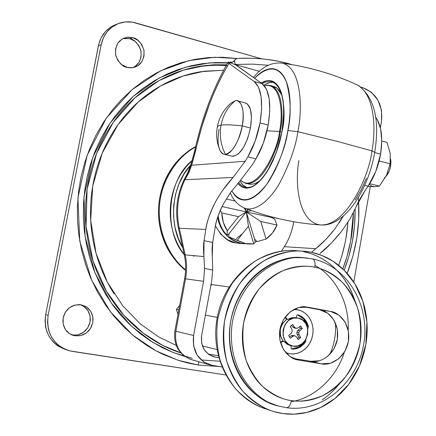 <?xml version="1.0" encoding="UTF-8"?>
<svg xmlns="http://www.w3.org/2000/svg" width="436" height="436" viewBox="0 0 436 436"><rect width="100%" height="100%" fill="white"/><g stroke="black" fill="none" stroke-linecap="round" stroke-linejoin="round"><path stroke-width="0.65" d="M232.115 156.23C239.974 155.772 246.095 146.365 250.477 128.015L242.247 125.911C245.239 112.221 241.326 98.552 235.336 100.765C227.837 106.815 223.069 114.935 221.03 125.121C225.516 124.538 232.59 124.8 242.247 125.911C238.421 142.626 232.824 152.11 225.456 154.355C220.752 145.134 219.275 135.389 221.03 125.121L218.174 125.879L217.286 127.061L218.174 125.879L221.03 125.121C223.069 114.935 227.837 106.815 235.336 100.765L231.085 103.065C223.832 109.354 219.259 117.191 217.373 126.582M217.286 127.061C216.043 134.255 216.648 141.297 219.095 148.18C220.589 152.611 222.709 154.666 225.456 154.355C230.944 155.042 240.252 139.466 242.247 125.911L250.477 128.015L251.452 117.731L250.422 109.349L247.583 104.16L245.037 102.88M223.995 154.262C218.48 151.717 216.823 143.308 219.03 129.034M384.383 177.79C387.473 175.452 389.555 171.561 390.64 166.111L390.051 165.718M369.325 184.335L371.614 186.134L374.311 186.684L367.837 186.559L374.311 186.684L379.445 186.096L369.717 183.714L379.445 186.096L386.46 175.403L390.16 163.783L379.14 160.966L390.16 163.783L390.22 153.434L386.955 142.332L381.783 140.964L386.955 142.332L390.215 153.428M374.311 186.684L379.445 186.096L386.618 175.07M390.22 153.434L390.16 163.783L386.46 175.403M390.58 158.906L390.928 161.413L390.64 166.111L389.315 170.863L385.936 176.455M389.8 165.544L390.64 166.111L390.809 160.154M231.68 156.11L233.592 156.328L238.465 153.892L243.413 147.657L247.643 138.555L250.477 128.015C252.586 113.703 250.891 105.354 245.381 102.956M237.288 100.809C242.732 103.19 244.383 111.556 242.247 125.911C232.59 124.8 225.516 124.538 221.03 125.121C219.275 135.389 220.752 145.134 225.456 154.355M291.842 64.615L289.962 64.059C285.302 62.452 276.991 60.822 265.039 59.176C253.436 58.124 244.443 57.879 238.061 58.451C256.711 57.557 274.01 59.427 289.962 64.059M192.123 160.513C166.252 180.984 164.029 232.53 184.254 254.64L180.809 249.621C176.182 242.16 173.059 233.979 171.43 225.085C169.817 216.185 169.844 207.285 171.506 198.391C173.19 189.502 176.367 181.332 181.033 173.882L186.194 166.737L192.129 160.497M182.717 247.675C168.329 225.368 171.103 185.295 190.663 165.075L183.883 174.275L178.847 184.21L175.49 194.576L173.697 205.481L173.544 216.496L175.043 227.45L178.122 237.909L182.717 247.686M193.268 255.605L194.009 256.303M230.132 62.076L231.947 63.367L235.653 64.893L262.15 83.685L254.177 81.494C261.387 87.881 263.344 101.686 260.041 122.925L268.205 125.034L263.311 143.204L255.959 158.851C261.671 149.248 265.753 137.978 268.205 125.034L260.041 122.925C257.578 135.907 253.501 147.221 247.812 156.867L255.959 158.851L252.602 164.372L239.795 181.245L230.611 192.423L223.33 204.113C219.123 212.07 216.403 219.815 215.166 227.352L212.686 242.443C212.076 245.746 211.945 250.329 212.299 256.183L212.724 270.053L211.689 280.839L201.623 335.666L201.601 343.028L204.168 349.694L208.909 354.632L215.095 357.084L218.768 357.667L214.054 356.877C204.707 353.536 200.565 346.467 201.623 335.666L211.689 280.839L212.724 270.053L204.598 268.467L212.724 270.053L212.299 256.183L212.686 242.443L204.043 240.661L205.819 229.418L179.305 228.295L185.175 254.864L203.89 256.575L204.043 240.661L212.686 242.443L215.166 227.352C215.782 221.701 218.507 213.956 223.33 204.113L230.617 192.429L239.795 181.245L252.602 164.372L255.959 158.851L247.812 156.867L255.142 141.155L260.041 122.925L261.633 108.896L261.088 96.585L258.504 87.167L254.177 81.494L228.955 63.433L228.072 62.234L228.769 62.005M374.671 152.589L380.59 154.121C383.086 137.672 381.456 125.399 375.701 117.317L377.238 119.611L380.617 128.822L381.783 140.708L380.59 154.121L375.794 171.424L368.098 186.183L365.27 190.276L356.392 206.283L349.928 219.063L341.519 231.412C333.404 241.375 326.242 248.727 320.035 253.474L331.453 242.994L341.519 231.412L349.939 219.063L356.392 206.283C357.209 203.607 360.169 198.271 365.27 190.276L368.098 186.183C374.181 177.174 378.344 166.492 380.59 154.121L374.671 152.589M235.364 64.61L259.371 71.33L235.364 64.61M235.249 64.446L252.466 64.125L268.298 65.253L252.313 64.125L235.249 64.446L262.15 83.685L254.177 81.494L228.955 63.433C221.641 75.602 215.133 89.167 209.449 104.133L201.726 126.974L191.584 165.249L245.174 161.255L247.812 156.867L245.174 161.255L191.584 165.249L188.886 172.667L191.813 164.372L185.055 179.512M221.919 366.965L212.523 365.493L203.841 362.082L197.165 355.177L193.557 345.819L193.584 335.475L203.563 281.296L204.598 268.467L203.563 281.296L185.556 278.844L175.828 331.251L193.584 335.475L203.563 281.296L185.556 278.844C187.028 270.783 186.897 262.788 185.175 254.864C186.897 262.788 187.028 270.783 185.556 278.844L184.608 278.773L185.556 278.844L175.828 331.251C174.329 345.852 179.823 355.405 192.314 359.923C179.823 355.405 174.329 345.852 175.828 331.251L193.584 335.475C192.053 350.571 197.693 360.436 210.506 365.079L221.919 366.965M208.152 354.081L218.256 355.711L208.152 354.081M215.428 225.881L220.687 234.072L227.592 239.767L235.702 242.907C228.628 242.394 221.87 236.721 215.428 225.881M293.706 221.728L293.265 224.289C291.695 232.415 288.725 239.882 284.354 246.683L281.498 251.125L284.354 246.683C289.106 239.304 292.224 230.987 293.706 221.728M211.776 284.572L210.762 285.863L211.776 284.572L229.096 286.997L211.776 284.572M364.725 185.36L368.098 186.183L364.725 185.36M315.784 248.705L325.965 239.299L334.897 228.916C328.248 237.282 321.877 243.877 315.784 248.705L284.354 246.683L315.784 248.705L311.424 252.308L315.784 248.705M339.17 222.921L343.35 216.033M343.334 216.043L334.897 228.916M222.856 190.101L233.064 177.43C225.543 185.703 219.444 194.325 214.779 203.296C210.13 212.256 207.144 220.965 205.819 229.418L204.043 240.661C203.367 244.274 203.318 249.583 203.89 256.575L204.598 268.467L203.89 256.575L185.175 254.864L184.215 254.406L185.175 254.864L179.305 228.295L178.368 227.941L179.305 228.295C175.779 211.367 177.626 195.197 184.848 179.785C177.626 195.197 175.779 211.367 179.305 228.295L205.819 229.418C206.43 223.205 209.416 214.501 214.779 203.296L215.635 201.683M184.853 179.768L233.064 177.43L245.174 161.255L233.064 177.43L184.853 179.768L185.038 179.469M184.848 179.785L185.883 176.765M194.276 360.327L192.314 359.923M191.965 163.892L191.42 162.764L192.063 163.783L195.644 150.654L194.718 150.698L195.644 150.654C202.963 117.715 214.071 88.639 228.955 63.433L228.083 62.217L232.072 62.152M189.551 168.934L185.055 179.556L188.886 172.667L185.087 179.512M187.812 172.525L191.399 165.01M186.177 176.09L187.644 173.054L186.177 176.09M268.205 125.034C271.475 103.866 269.459 90.083 262.15 83.685L266.543 89.364L269.181 98.765L269.77 111.055L268.205 125.034M238.061 58.451L235.876 59.051L234.601 60.402L235.102 64.179L235.898 64.506L235.102 64.179L234.524 61.269L234.808 59.994L235.876 59.051M235.653 64.893C232.552 63.743 230.709 62.855 230.137 62.234L232.704 62.135L234.601 60.402L232.704 62.135L231.194 62.419L230.154 62.081L232.028 62.157M285.635 352.571L289.319 353.716L293.145 353.994L297.161 353.383L301.014 351.863L304.595 349.459L307.663 346.348L310.132 342.587L311.914 338.38L312.89 333.922L313.064 329.316L312.416 324.88L310.95 320.656L308.77 316.95L306.443 314.318L303.129 311.811L299.445 310.176L293.897 309.407L297.461 309.691L301.641 311.037L305.407 313.408L308.568 316.694L310.972 320.716L312.508 325.283L313.092 330.166L312.705 335.12L311.364 339.917L309.129 344.304L306.11 348.064L302.453 351.024L298.344 353.013L293.973 353.945L289.569 353.749M297.952 318.013L293.057 318.226L288.512 320.553L285.019 324.651L283.111 329.889L283.1 335.464L284.981 340.516L288.458 344.266L292.997 346.146L297.892 345.873L302.404 343.508L305.849 339.415L307.718 334.216L307.729 328.695L305.887 323.681L302.453 319.931L297.952 318.013C313.767 320.198 308.661 349.459 292.997 346.146C276.964 344.135 282.25 314.405 297.952 318.013L292.987 317.561L290.545 318.078L287.662 319.474L286.719 319.305C279.536 325.479 278.255 332.701 282.882 340.974L283.82 341.175L287.084 344.195L290.163 345.53M304.197 257.758L301.347 257.556C281.018 254.575 239.985 273.503 230.655 321.43C223.341 369.723 255.73 401.3 275.955 405.218M286.447 407.715C288.736 407.627 290.392 405.262 291.412 400.63C290.392 405.262 288.736 407.627 286.447 407.715L278.697 406.063C258.543 402.493 225.494 371.576 232.274 322.711C241.173 274.108 282.779 254.629 303.276 257.709L307.522 258.063L303.276 257.709C282.779 254.629 241.173 274.108 232.274 322.711C225.494 371.576 258.543 402.493 278.697 406.063L286.419 407.709C322.531 412.925 357.471 382.503 363.706 344.2C370.475 305.974 347.868 266.292 312.645 258.908L301.347 257.556M298.976 250.967L293.303 250.498C282.779 249.942 270.821 253.022 257.425 259.731C248.536 265.382 240.231 273.127 232.502 282.964C225.543 294.028 220.572 306.388 217.591 320.046C216.087 333.927 216.877 347.17 219.957 359.771C224.137 371.445 229.516 381.309 236.094 389.375C246.558 399.839 256.82 406.461 266.87 409.235C256.82 406.461 246.558 399.839 236.094 389.375C229.516 381.309 224.137 371.445 219.957 359.771C216.877 347.17 216.087 333.927 217.591 320.046C220.572 306.388 225.543 294.028 232.502 282.964C240.231 273.127 248.536 265.382 257.425 259.731C270.821 253.022 282.779 249.942 293.303 250.498L297.314 250.776M283.106 413.579L274.244 411.66C264.107 408.864 253.752 402.172 243.19 391.593C236.552 383.435 231.124 373.45 226.905 361.646C223.793 348.887 222.998 335.486 224.513 321.436C227.521 307.609 232.541 295.096 239.566 283.896C247.359 273.933 255.741 266.096 264.707 260.379C278.223 253.583 290.289 250.466 300.9 251.022L311.489 252.324L321.921 255.485L333.109 261.289L344.424 270.522L354.828 283.803L362.856 301.238L366.916 322.062L365.837 344.473L359.417 366.017L348.609 384.432L335.11 398.335L320.711 407.48L306.781 412.44L294.131 414.156L283.106 413.579C273.645 412.243 264.815 408.848 256.619 403.393C248.427 397.915 241.555 390.765 235.99 381.931C230.442 373.08 226.687 363.248 224.731 352.435C222.791 341.606 222.818 330.69 224.813 319.675C226.834 308.666 230.639 298.464 236.23 289.068C241.833 279.694 248.743 271.868 256.951 265.584C265.17 259.327 274.004 255.06 283.465 252.787C292.921 250.531 302.262 250.378 311.489 252.324C320.705 254.281 329.142 258.128 336.788 263.862C344.424 269.601 350.751 276.773 355.771 285.373C360.779 293.973 364.147 303.374 365.886 313.582C367.619 323.79 367.597 334.085 365.837 344.473C364.065 354.855 360.654 364.605 355.613 373.717C350.56 382.83 344.2 390.645 336.538 397.158C328.858 403.665 320.4 408.363 311.162 411.246C301.914 414.113 292.561 414.892 283.106 413.579M262.216 399.087L264.276 399.801M291.412 400.63C282.642 399.572 273.138 394.945 262.897 386.743C256.314 380.094 250.782 371.434 246.302 360.763C242.945 348.964 242.045 336.407 243.599 323.092C246.792 310.089 252.003 298.671 259.224 288.85C267.077 280.473 275.209 274.331 283.602 270.418C295.919 266.303 306.328 265.235 314.836 267.208C315.435 262.652 314.716 259.889 312.672 258.913L312.672 258.913C314.716 259.889 315.435 262.652 314.836 267.208C323.419 268.761 332.521 273.743 342.14 282.152C348.271 288.823 353.383 297.314 357.471 307.609C360.534 318.896 361.357 330.875 359.956 343.546C357.073 355.972 352.288 367.03 345.612 376.72C338.276 385.13 330.559 391.468 322.466 395.746C310.459 400.482 300.11 402.106 291.412 400.63C283.618 399.48 276.364 396.64 269.639 392.111C262.924 387.566 257.289 381.647 252.738 374.361C248.198 367.058 245.13 358.953 243.533 350.053C241.947 341.143 241.969 332.156 243.599 323.092C245.245 314.029 248.351 305.62 252.924 297.87C257.513 290.131 263.17 283.651 269.906 278.43C276.647 273.23 283.912 269.666 291.706 267.737C299.494 265.824 307.2 265.649 314.836 267.208C322.46 268.783 329.447 271.928 335.796 276.653C342.135 281.383 347.394 287.313 351.574 294.442C355.743 301.57 358.55 309.38 360 317.866C361.439 326.351 361.428 334.908 359.956 343.546C358.479 352.179 355.64 360.278 351.443 367.842C347.236 375.401 341.949 381.865 335.584 387.244C329.213 392.618 322.204 396.477 314.569 398.82C306.917 401.158 299.2 401.758 291.412 400.63M297.559 314.814L303.712 318.994L307.424 326.411C305.925 320.623 302.633 316.759 297.559 314.814M304.802 341.355L298.774 347.083L291.477 348.92C296.954 348.844 301.396 346.326 304.802 341.355L305.761 341.552C302.252 346.647 297.701 349.165 292.104 349.116L291.09 348.528L291.101 345.759M330.553 311.435L307.816 307.184L298.644 307.543L290.103 311.893L283.514 319.593L279.917 329.474L279.89 340.004L283.444 349.53L290.005 356.572L298.535 360.06L321.452 363.831L330.45 363.259L338.712 358.801L345.007 351.165L348.408 341.513L348.424 331.284L345.061 321.991L338.794 315.021L330.553 311.435C337.557 311.838 351.045 322.417 348.408 341.513C344.527 360.414 328.204 365.864 321.452 363.831L297.783 359.923C290.676 359.324 277.47 348.816 279.814 330.09C283.269 311.478 299.423 305.222 306.508 306.982L330.553 311.435L319.686 309.756L330.553 311.435M335.426 322.863C336.189 333.834 334.33 344.347 329.861 354.413M291.193 401.676C308.759 399.371 334.341 383.271 344.309 352.348M348.239 330.292C349.558 297.456 330.766 273.568 315.043 265.513M303.805 251.785C319.735 254.875 344.32 267.927 355.187 301.554C352.56 293.27 349.105 286.054 344.822 279.901M322.357 399.725C328.619 395.534 334.499 390.018 339.993 383.179C334.461 390.062 328.542 395.605 322.231 399.807M304.388 257.769L294.529 257.622L284.583 259.191C275.89 261.306 267.775 265.246 260.238 271.012C252.706 276.805 246.373 284.005 241.233 292.621C236.11 301.254 232.628 310.617 230.78 320.722C228.955 330.831 228.927 340.854 230.704 350.789C232.497 360.714 235.936 369.744 241.021 377.881C246.117 385.996 252.422 392.574 259.932 397.627L267.884 402.145L276.255 405.317M312.318 258.848L312.792 258.951M319.583 360.746L310.688 361.302L293.226 358.425L310.688 361.302L321.452 363.831L310.688 361.302C317.364 363.313 333.502 357.967 337.339 339.372C339.949 320.574 326.608 310.149 319.686 309.756L304.066 306.835L319.686 309.756L327.834 313.288L334.031 320.155L337.355 329.3L337.339 339.372L333.976 348.865L327.752 356.37M307.816 307.184L306.508 306.982L307.816 307.184M285.836 352.806L288.207 353.465M296.513 309.538L294.164 309.266L296.513 309.538M297.804 314.803L296.927 315.108L296.049 317.68L291.755 317.751L287.662 319.474L285.144 317.086L287.662 319.474L286.719 319.305L284.839 317.517L286.719 319.305L282.555 323.556L280.31 329.338L280.43 335.546L282.882 340.974L280.337 342.086L282.882 340.974L283.82 341.175L280.484 342.631L283.82 341.175L287.624 344.511L291.989 345.928M290.311 338.282L288.632 335.518L291.226 333.36L292.207 331.485L291.924 329.393L290.229 326.482L292.747 324.466L294.529 327.3L296.137 328.33L297.995 327.916L300.627 325.872L302.284 328.624L299.717 330.771L298.742 332.635L299.02 334.723L300.704 337.622L298.202 339.644L296.425 336.821L294.818 335.796L292.959 336.216L290.311 338.282L288.632 335.518L291.226 333.36L292.207 331.485L291.924 329.393L290.229 326.482L292.747 324.466L294.529 327.3L296.137 328.33L297.995 327.916L300.627 325.872L302.284 328.624L299.717 330.771L298.742 332.635L299.02 334.723L300.704 337.622L298.202 339.644L296.425 336.821L294.818 335.796L292.959 336.216L290.311 338.282M299.603 326.668L300.371 328.264L297.81 330.401L296.834 332.265L297.112 334.347L298.796 337.235L297.483 338.505L298.796 337.235L300.704 337.622L298.796 337.235L297.112 334.347L299.02 334.723L297.112 334.347L296.834 332.265L298.742 332.635L296.834 332.265L297.81 330.401L299.717 330.771L297.81 330.401L300.371 328.264L302.284 328.624L300.371 328.264L299.597 326.668M294.235 327.97L296.137 328.33L294.235 327.97L292.632 326.946L294.529 327.3L292.632 326.946L291.548 325.218L292.632 326.946L294.235 327.97M289.411 337.121L291.068 335.834L292.959 336.216L291.068 335.834L292.921 335.415L294.818 335.796L292.921 335.415L291.068 335.834L289.411 337.121M307.685 328.45L308.192 327.888L308.383 326.586L304.666 319.157L301.668 316.514L298.142 314.857C303.402 316.71 306.819 320.618 308.383 326.586L307.424 326.411M305.756 339.579L305.761 341.552L299.728 347.29L296 348.756L292.104 349.116M179.67 305.331L176.433 309.418L177.992 314.356L176.433 309.418L178.82 309.887L176.433 309.418L179.67 305.331M202.353 345.895L216.965 349.59L202.353 345.895M205.4 315.103L217.281 317.43L205.4 315.103M244.607 243.729L235.702 242.907L240.596 243.217L233.451 240.618L227.657 236.503L223.946 232.421L220.72 227.172L218.376 220.839L217.657 217.351L218.867 222.545L220.856 227.45L223.597 231.952L226.938 235.832L230.862 239.042L235.178 241.468L239.8 243.037L244.792 243.746M246.961 243.806L241.326 243.261L237.446 242.138L232.84 239.898L228.66 236.797L229.004 233.701L228.66 236.797L237.217 240.405L248.422 226.197L246.291 211.907L260.755 221.488L266.069 239.075L257.104 241.609L254.537 239.081L255.191 242.356L254.537 239.081L246.291 211.907L254.537 239.081L257.104 241.609L266.069 239.075L260.755 221.488L246.291 211.907L229.004 233.701L227.107 235.309L227.276 230.857C223.842 225.51 222.017 219.553 221.799 212.97L223.325 222.382L227.276 230.857L238.574 216.638L221.799 212.97L220.284 210.441L221.799 212.97L238.574 216.638L246.291 211.907L238.574 216.638L227.276 230.857L227.107 235.309L229.004 233.701L246.291 211.907L251.31 210.555L246.291 211.907L248.242 209.444L246.291 211.907L248.422 226.197L253.785 243.866L255.191 242.356L253.785 243.866L249.757 244.046L241.326 243.261L248.155 243.947M256.788 241.375L255.142 242.062L256.793 241.381M273.977 218.752L274.2 217.531L273.977 218.752M271.465 217.477L273.328 217.308L271.465 217.477L246.291 211.907L271.465 217.477L274.658 219.166L271.465 217.477M246.291 211.907L222.082 206.555L246.291 211.907L245.201 208.321L246.291 211.907L247.67 209.231L246.291 211.907L244.171 207.939L246.291 211.907M227.107 235.309C222.071 230.006 219.095 223.515 218.164 215.853C219.095 223.515 222.071 230.006 227.107 235.309M235.086 200.98L226.251 198.996L235.086 200.98M260.755 221.488L277.013 225.041L274.658 219.166L277.013 225.041L260.755 221.488M245.283 243.511L253.785 243.866L248.422 226.197L237.217 240.405L245.283 243.511L228.66 236.797L231.968 239.348L236.497 241.762L241.326 243.261L245.283 243.511M266.069 239.075L272.478 232.944L277.013 225.041C274.604 230.895 270.958 235.571 266.069 239.075M230.829 239.021L231.254 238.863M242.525 233.674L236.334 238.65M188.804 68.594C203.062 65.504 215.978 64.577 227.543 65.814M195.546 147.025C177.675 156.399 160.633 180.302 159.347 207.83C158.05 235.336 171.468 258.673 185.594 269.868C171.468 258.673 158.05 235.336 159.347 207.83C160.633 180.302 177.675 156.399 195.546 147.025M185.573 270.391L177.136 262.379L170.024 252.82C164.977 244.721 161.565 235.843 159.789 226.175C158.028 216.501 158.055 206.833 159.876 197.165C161.712 187.507 165.179 178.635 170.269 170.547C175.376 162.481 181.676 155.832 189.17 150.6L195.639 146.621C177.479 155.756 159.887 179.883 158.6 207.879C157.303 235.849 171.206 259.365 185.573 270.385M226.584 64.817L206.048 65.4L183.267 70.191L159.069 80.578L134.991 97.778L113.284 122.314L96.558 153.51L87.102 189.229L86.066 226.246L93.075 261.148L106.455 291.292L123.906 315.348L143.248 333.169L162.786 345.426L181.414 353.127M176.242 345.421L158.6 336.897L140.425 323.997L122.816 305.903L107.365 282.19L96.024 253.207L90.71 220.333L92.715 186.003L102.198 153.189L118.042 124.603L138.234 102.019L160.535 85.985L183 76.055L204.271 71.21L223.592 70.256M237.222 58.56L214.626 57.236L188.804 60.648L160.644 70.806L132.108 89.625L106.34 118.091L87.184 155.298L77.908 197.96L79.788 241.168L91.604 280.125L110.368 311.74L132.691 335.061L155.788 350.735L177.866 360.196L197.982 365.003L199.05 361.826L197.982 365.003L188.139 363.079L178.428 360.381L163.222 354.457L155.865 350.778L146.921 345.508L134.975 336.93L123.851 327.027L113.649 315.871L105.763 305.413L97.626 292.24L90.759 278.201L85.93 265.54L81.625 250.253L78.769 234.497L77.521 220.818L77.385 207.029L78.633 191.039L80.905 177.49L84.911 162.078L89.478 149.292L96.067 135.046L103.937 121.649L112.979 109.251L121.579 99.517L132.511 89.276L144.262 80.36L156.726 72.817L167.844 67.509L181.234 62.68L194.892 59.361L208.735 57.547L222.556 57.247L237.228 58.56M192.336 358.359L173.174 352.539L152.513 342.2L131.323 326.063L111.322 303.031L94.961 272.794L85.069 236.41L84.012 196.658L92.694 157.565L110.003 123.203L133.269 96.351L159.293 77.93L185.355 67.269L209.645 62.871L231.249 63.029M132.795 67.684C139.275 64.648 141.945 58.806 140.806 50.151C137.814 43.131 134.163 39.305 129.857 38.684L132.751 37.681C137.296 38.33 141.024 42.417 143.918 49.938C144.561 59.045 141.477 64.806 134.659 67.237L131.601 67.825L127.912 67.596L121.764 64.79L117.753 60.31L115.589 54.631L115.605 48.619L117.813 43.208L121.851 39.235L127.099 37.294L132.751 37.681L137.94 40.319L141.891 44.794L144.016 50.423L143.994 56.369L141.836 61.738L137.858 65.716L132.653 67.705L127.001 67.384C122.614 66.812 118.892 62.931 115.829 55.737C114.75 46.859 117.535 40.962 124.189 38.052L128.271 37.18L132.751 37.681L129.857 38.684L123.154 38.504M71.864 334.892L75.046 335.791L71.439 334.706L69.073 333.344L66.757 331.284L64.741 328.433L63.345 324.831L62.871 320.7L63.503 316.438L65.182 312.508L67.656 309.288L70.55 306.949L73.526 305.489L78.862 304.584L81.047 304.786L86.459 306.928L90.574 311.086L92.786 316.623L92.764 322.705L90.514 328.428L86.366 332.924L80.938 335.513L75.046 335.791L69.591 333.698L65.411 329.54L63.155 323.953L63.176 317.8L65.476 312.034L69.689 307.533L75.161 304.993L81.047 304.786L85.87 306.557L88.29 308.372L90.508 310.988L92.203 314.432L93.026 318.531L92.721 322.918L91.266 327.093L88.889 330.608L85.974 333.208L82.905 334.87L79.973 335.725L75.046 335.791L72.436 334.995L77.003 334.99L79.712 334.292L82.573 332.913L85.369 330.728L87.805 327.714L89.538 324.013L90.323 319.948L90.078 315.926L88.922 312.323L87.118 309.38L84.955 307.173L80.469 304.699M114.575 25.059C106.003 29.027 100.623 35.888 98.438 45.649L101.174 44.674C103.37 34.853 108.777 27.953 117.393 23.969C123.268 21.517 129.345 21.157 135.618 22.885L261.671 58.838L132.397 22.16L125.127 21.947L118.091 23.669L111.763 27.261L107.109 31.801L103.555 37.447L101.174 44.674L48.129 315.31L47.513 322.406L48.461 329.42L49.808 333.562L51.721 337.431L56.44 343.519L62.533 348.086L69.542 350.855L225.685 374.949L72.038 351.351L67.869 350.381C52.712 344.217 46.134 332.526 48.129 315.31L45.66 314.634C43.671 331.742 50.216 343.366 65.296 349.492M353.787 282.157L370.235 186.657L353.787 282.157M380.377 127.781L381.505 121.23L381.527 110.433L378.017 100.296L371.488 92.312L362.894 87.707L360.85 87.124L362.894 87.707C376.764 93.38 382.966 104.553 381.505 121.23L380.377 127.781M358.61 201.481L358.692 219.967L356.773 238.279L352.877 256.259L347.138 273.399C356.648 249 360.381 223.744 358.338 197.65M219.15 366.529L197.982 365.003L219.145 366.529M189.682 68.381L189.175 68.496M116.347 24.362L110.292 27.392L105.403 31.61L101.174 37.719L98.814 43.976L45.66 314.634L48.129 315.31L101.174 44.674L98.438 45.649L45.497 315.517L45.039 320.803L45.611 326.935L47.017 331.97L49.23 336.619L52.761 341.453L56.462 344.881L58.538 346.342L65.711 349.628M124.233 38.303L129.857 38.684L135.024 41.306L138.953 45.747L141.068 51.35L141.046 57.258L138.899 62.593L134.942 66.55M83.788 306.312L87.887 310.448L90.083 315.947L90.061 321.997L87.821 327.681L83.696 332.15L78.3 334.723M227.777 62.746L215.618 62.533L202.26 63.683L190.864 65.831L177.795 69.689L166.835 74.147L154.518 80.649L142.774 88.53L133.312 96.312L124.44 105.016L115 116.216L107.736 126.669L101.321 137.798L94.983 151.543L90.584 163.871L87.2 176.575L84.84 189.606L83.543 202.784L83.385 218.289L84.41 231.494L86.497 244.569L89.625 257.354L93.773 269.764L99.839 283.651L106.03 294.91L113.098 305.522L120.946 315.353L129.547 324.384L140.376 333.769L150.289 340.805L162.432 347.743L173.266 352.571L184.886 356.49M344.184 270.266L348.762 256.717L352.397 241.337L354.528 225.63L355.122 209.176C355.356 230.328 351.71 250.695 344.184 270.266M180.918 352.997C170.095 349.47 159.707 344.407 149.761 337.796C134.092 327.371 120.87 313.844 110.085 297.216C99.326 280.544 92.04 262.112 88.214 241.931C84.448 221.733 84.519 201.541 88.432 181.365C92.399 161.206 99.811 142.812 110.668 126.184C121.551 109.61 134.849 96.133 150.551 85.761C166.252 75.444 182.978 68.893 200.734 66.114L213.738 64.757L226.6 64.79M353.4 212.752L350.62 241.222L347.023 256.39L342.8 268.925M219.831 361.231L201.149 359.962M342.783 268.908C349.639 250.94 353.171 232.235 353.378 212.795M347.912 222.349C346.843 237.217 343.753 251.528 338.636 265.295M338.652 265.311L341.846 255.801L344.849 244.04L346.01 238.018L347.928 222.322M223.603 70.229L201.154 71.668C184.085 74.382 168.007 80.709 152.932 90.655C137.858 100.656 125.099 113.622 114.663 129.557C104.253 145.542 97.146 163.211 93.348 182.564C89.598 201.944 89.527 221.33 93.141 240.721C96.803 260.101 103.795 277.803 114.107 293.831M245.882 187.366L244.607 187.071C248.427 188.167 252.564 187.033 257.011 183.66C252.564 187.033 248.427 188.167 244.607 187.071L241.353 185.387L238.596 182.553L241.353 185.387L244.607 187.071C256.297 192.189 276.533 164.105 281.972 131.263L282.048 131.329M237.871 183.365L241.004 186.352L244.716 187.911L248.885 187.867L253.316 186.188L257.818 182.978L262.183 178.482L266.254 173.01L269.9 166.917L273.072 160.519L277.928 147.82L282.065 131.22L283.901 110.177L283.209 100.978L281.476 93.2C279.967 88.497 277.912 85.08 275.301 82.949C272.696 80.829 269.764 80.099 266.505 80.764L261.153 82.982C282.806 69.956 287.329 112.423 282.065 131.22L276.217 152.813L267.366 171.283L262.281 178.373L257.044 183.632C253.501 186.515 250.144 188.003 246.961 188.09C243.784 188.172 241.015 186.908 238.661 184.303L237.871 183.365M279.449 131.454C278.615 149.292 256.09 194.925 240.677 180.281C256.09 194.925 278.615 149.292 279.449 131.454L267.006 130.805L279.449 131.454C283.351 115.889 281.58 81.461 264.407 85.848C281.58 81.461 283.351 115.889 279.449 131.454L280.25 131.59L279.449 131.454M248.079 183.888L251.234 184.308L253.719 183.932L256.924 182.624L260.248 180.39C255.932 183.807 251.91 184.984 248.188 183.916L245.163 183.213C261.796 187.725 278.822 147.646 280.25 131.59C278.822 147.646 261.796 187.725 245.163 183.213L240.601 180.368M281.841 131.999L280.25 131.59L281.841 131.999M272.751 82.115C269.492 80.916 265.949 81.434 262.129 83.668C265.949 81.434 269.492 80.916 272.751 82.115C282.735 87.511 285.814 103.893 281.978 131.252M273.203 82.306L268.581 82.742L263.747 85.085L269.753 82.453M254.559 78.3C268.614 64.893 279.209 66.032 286.343 81.717C290.867 98.618 291.395 114.886 287.934 130.533L297.87 131.683C302.491 110.45 302.203 68.185 282.272 63.155L280.228 62.877L282.272 63.155C302.203 68.185 302.491 110.45 297.87 131.683L336.941 141.291L371.919 150.878C375.701 131.814 375.636 96.503 358.25 85.434L355.024 83.941L358.25 85.434C375.636 96.503 375.701 131.814 371.919 150.878L374.715 152.338L371.919 150.878C369.935 173.468 346.952 226.922 320.068 224.927C346.952 226.922 369.935 173.468 371.919 150.878L336.941 141.291L297.87 131.683C295.733 146.676 289.678 163.8 279.699 183.055C269.459 201.176 254.139 213.057 243.49 207.64C254.139 213.057 269.459 201.176 279.699 183.055C289.678 163.8 295.733 146.676 297.87 131.683L287.934 130.533C285.749 146.801 278.724 164.677 266.865 184.166C252.46 202.288 240.754 204.528 231.745 190.892M245.495 208.413C269.939 217.678 294.796 223.183 320.068 224.927C297.085 221.417 295.123 180.488 298.911 160.639M355.133 199.982L361.199 189.883L366.436 178.291M254.553 78.3L256.461 76.365C260.597 72.371 264.657 69.924 268.641 69.024C272.631 68.136 276.233 68.953 279.454 71.471C282.67 74.006 285.22 78.137 287.106 83.859C288.981 89.603 290 96.525 290.163 104.635L289.984 113.524L289.123 122.821L287.188 134.43L284.899 144.038L282.032 153.434L278.626 162.492L274.827 170.83L269.797 179.796C265.682 186.319 261.453 191.328 257.104 194.816C252.766 198.282 248.656 200.031 244.781 200.059C240.912 200.075 237.56 198.462 234.71 195.219L231.739 190.903M242.312 184.395L239.942 181.087L242.917 185.017L246.618 187.453M281.847 95.092L277.143 88.279L272.593 86.132M281.852 95.119C280.076 90.797 277.558 87.963 274.299 86.601L271.285 85.772C283.514 91.02 283.144 117.894 280.25 131.59C283.144 117.894 283.514 91.02 271.285 85.772L267.9 85.162L264.33 85.75M231.739 156.121L224.295 154.317M245.882 103.103L237.784 100.956M209.215 364.703L192.478 359.962M185.845 176.378C177.109 192.521 174.613 209.721 178.362 227.963L178.362 227.963M178.384 228.066L184.21 254.433M184.237 254.553C185.965 262.543 186.09 270.609 184.602 278.757L174.907 330.957M174.901 330.978C173.31 344.74 178.684 354.266 191.033 359.547M228.028 62.31C213.106 88.306 202.004 117.769 194.718 150.698L191.42 162.764M191.371 162.911L188.025 172.073M214.054 356.877L213.013 356.599M187.753 172.661L185.91 176.269M231.723 62.163C231.745 62.659 232.671 62.108 234.497 60.517L234.704 60.157M290.959 345.71L292.022 345.939M297.499 317.937L295.608 317.61M276.822 405.469L278.697 406.063M262.526 407.791C229.598 395.703 209.547 355.024 217.444 316.591C225.025 278.086 258.804 248.978 293.303 250.498L300.508 250.994M266.87 409.235L269.939 410.243M296.415 359.596L297.783 359.923M295.548 309.386L296.475 309.538M243.353 243.642L238.536 243.337M133.847 67.466L134.659 67.237M65.607 349.59L65.912 349.694M114.772 24.977L117.442 23.942M72.545 335.153L73.695 335.502M243.49 207.64C237.555 204.707 233.162 199.786 230.301 192.865M253.441 77.51C261.971 66.812 271.584 62.026 282.272 63.155C309.244 66.844 334.57 74.273 358.25 85.434C374.415 97.381 379.914 119.644 374.737 152.213C368.06 191.251 344.582 226.268 321.261 225.009"/></g></svg>
